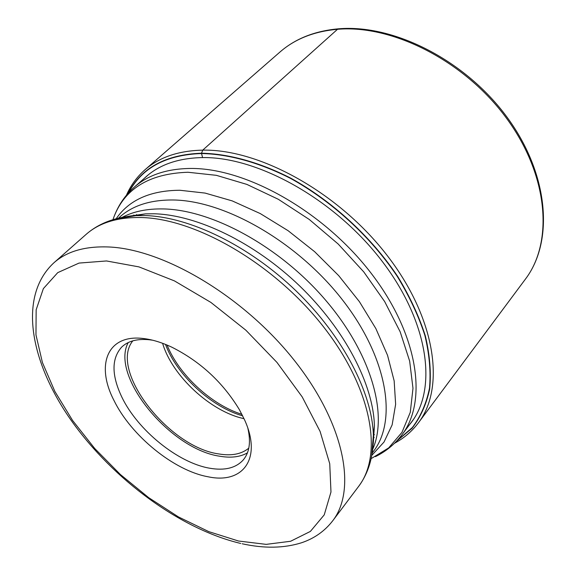 <?xml version="1.0" encoding="UTF-8"?>
<svg xmlns="http://www.w3.org/2000/svg" width="576" height="576" viewBox="0 0 576 576"><rect width="100%" height="100%" fill="white"/><g stroke="black" fill="none" stroke-linecap="round" stroke-linejoin="round"><path stroke-width="0.86" d="M396.95 440.762L412.344 427.55C420.653 416.549 426.362 403.445 429.487 388.231C430.956 371.966 429.415 354.341 424.858 335.347C418.536 315.85 409.306 296.143 397.166 276.228C370.699 236.736 331.805 201.096 290.333 178.294C259.157 162.446 228.528 154.073 201.528 153.526L202.601 157.644M128.779 192.542C141.876 167.818 166.126 154.814 201.528 153.526L201.528 153.216C228.65 153.763 259.43 162.202 290.743 178.157C332.395 201.118 371.412 237.01 397.85 276.703C409.961 296.719 419.141 316.505 425.39 336.06C429.854 355.111 431.28 372.758 429.667 389.023C426.406 404.215 420.545 417.276 412.078 428.213L396.454 441.288M373.392 437.832L374.184 437.508M133.517 215.806L133.776 214.992M136.21 215.611L136.591 214.553M373.378 435.125L374.4 434.664M113.933 400.37C131.09 435.722 174.11 470.801 208.231 476.806C242.87 484.243 262.31 458.77 244.649 420.026L239.371 409.644C222.876 382.392 200.405 361.598 171.965 347.249C161.64 342.389 151.992 339.466 143.028 338.479C107.294 334.13 95.522 364.954 113.933 400.37M152.647 340.214L149.335 339.761C137.131 338.58 127.865 341.064 121.543 347.22C111.398 358.74 111.514 375.401 121.889 397.21C137.707 430.135 177.833 462.794 209.556 468.194C224.633 470.844 235.879 468.079 243.288 459.907C249.473 452.455 250.999 441.936 247.882 428.357M247.421 452.887C240.127 457.02 230.954 458.136 219.902 456.242C170.323 449.417 109.894 375.912 128.232 342.562M132.833 340.834C108.655 370.188 168.66 447.278 218.844 453.946C231.552 456.084 241.531 454.154 248.789 448.157M244.03 418.658C210.874 411.775 172.037 375.826 162.612 343.303M339.703 29.138L337.507 29.29L202.73 150.142L201.528 153.216C165.686 154.548 141.271 167.839 128.29 193.082M144.029 178.596C158.098 165.067 177.61 158.069 202.586 157.579C258.667 156.658 336.362 200.426 382.932 262.31C429.725 324.166 437.695 391.392 409.68 424.476M337.507 29.29C314.122 31.37 294.948 38.952 279.972 52.02C295.279 38.686 314.762 30.953 338.4 28.822C394.07 23.976 465.84 60.617 507.319 117.569C548.95 174.449 554.112 241.344 525.384 279.173C553.615 242.129 548.532 175.536 506.635 118.418C464.926 61.25 392.76 24.487 337.507 29.29M279.972 52.02L145.044 169.718C159.343 157.212 178.567 150.689 202.73 150.142C259.826 148.954 338.933 192.73 387.23 255.557C435.737 318.341 445.522 387.504 418.45 422.777L525.384 279.173M148.435 174.722L134.302 187.135C148.147 174.953 166.925 168.718 190.627 168.451L190.699 168.451C246.24 167.962 323.352 211.262 370.642 272.599C418.133 333.907 428.076 400.982 401.911 434.837L413.201 419.782M371.146 458.633L388.67 447.912L401.969 432.374L410.278 412.33L412.985 388.31L409.658 361.116L400.162 331.79L384.667 301.572L363.715 271.843L338.191 244.03L309.269 219.463L278.338 199.296L246.881 184.406L216.338 175.327L187.963 172.253C148.37 173.606 123.365 189.403 112.946 219.65M116.201 218.707C129.046 199.973 150.264 190.49 179.856 190.26L205.106 193.082L232.214 200.894L260.258 213.566L288.115 230.702L314.64 251.69L338.731 275.674L359.402 301.666L375.862 328.579L387.547 355.327L394.157 380.873L395.633 404.302L392.141 424.872L384.041 442.008L371.837 455.314M372.262 452.938L373.234 451.656C397.598 420.588 387.619 357.948 342.634 300.118C297.835 242.258 225.266 200.549 173.138 199.987L173.074 199.987C150.444 199.822 132.667 205.495 119.743 217.03L118.541 218.102M122.306 217.274C133.618 211.399 147.283 208.62 163.289 208.93L163.361 208.93C212.263 209.858 279.562 246.528 325.145 299.642C370.822 352.742 388.253 413.64 372.794 449.122M373.219 443.664L374.414 425.786C373.392 384.732 345.06 329.767 299.88 286.164C254.678 242.597 197.215 214.913 154.145 213.775L145.447 213.862L127.714 216.425M115.236 218.981L136.094 215.633L145.13 215.561C189.504 216.806 249.055 245.592 295.978 290.822C342.878 336.089 372.29 392.998 373.363 435.247L371.635 456.3M141.35 217.534L141.278 217.534C117.72 217.08 99.317 222.703 86.069 234.425L53.885 262.807C66.852 251.33 85.154 246.053 108.785 246.974L108.886 246.982C163.973 249.286 243.331 296.302 293.674 359.568C344.225 422.806 357.235 489.37 332.676 520.848L358.488 486.576C383.551 454.385 371.858 388.073 322.906 326.045C274.162 263.988 196.265 218.75 141.35 217.534M238.493 541.015L208.778 531.634L178.474 516.938L148.651 497.635L120.398 474.53L94.723 448.495L72.583 420.466L54.864 391.442L42.415 362.513L35.971 334.879L36.151 309.794L43.373 288.605L57.751 272.628L79.034 263.081L106.488 260.957L138.953 266.89L174.449 280.901L210.874 302.407L245.837 330.178L276.962 362.412L302.22 396.936L320.098 431.431L329.738 463.73L330.977 491.998L324.238 514.858L310.385 531.418L290.592 541.267L266.177 544.37L238.493 541.015M167.09 345.074C178.783 374.623 211.55 404.957 241.92 414.331M242.69 415.858C211.313 407.03 176.731 375.019 165.506 344.419M145.044 169.718C136.973 176.832 130.774 185.328 126.454 195.199M394.481 443.275C403.992 438.206 411.977 431.374 418.45 422.777M134.302 187.135C125.525 194.947 118.958 204.307 114.61 215.215M401.911 434.837C394.805 444.19 385.978 451.454 375.437 456.638M358.488 486.576C368.69 472.925 373.651 455.818 373.363 435.247L374.414 425.786L373.255 443.758M127.62 216.396L145.447 213.862L136.094 215.633C115.56 216.936 98.885 223.2 86.069 234.425M53.885 262.807C17.294 296.662 30.564 363.118 71.705 421.114C113.27 479.513 180.367 529.178 240.754 543.456M242.186 543.773C264.132 548.618 283.903 548.287 301.507 542.779C314.273 538.488 324.662 531.173 332.676 520.848"/></g></svg>
